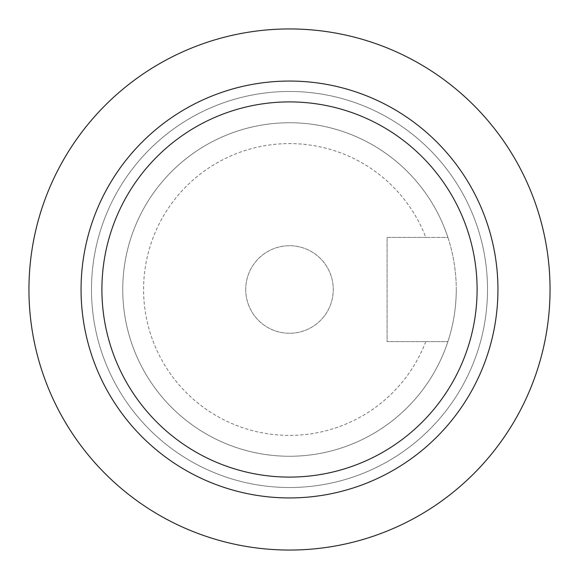 <?xml version="1.0" encoding="UTF-8"?>
<svg xmlns="http://www.w3.org/2000/svg" width="579" height="579" viewBox="0 0 579 579"><rect width="100%" height="100%" fill="white"/><g stroke="black" fill="none" stroke-linecap="round" stroke-linejoin="round"><path stroke-width="0.43" stroke-dasharray="2.9 2.17" d="M425.782 341.61A145.908 145.908 0 0 1 143.592 289.5A145.908 145.908 0 0 1 425.782 237.39L447.9 237.39A166.752 166.752 0 0 0 122.748 289.5A166.752 166.752 0 0 0 447.9 341.61L387.098 341.61L387.098 237.39L425.782 237.39M245.728 289.5A43.772 43.772 0 0 1 289.5 245.728A43.772 43.772 0 0 1 333.272 289.5A43.772 43.772 0 0 1 289.5 333.272A43.772 43.772 0 0 1 245.728 289.5A43.772 43.772 0 0 1 289.5 245.728A43.772 43.772 0 0 1 333.272 289.5A43.772 43.772 0 0 1 289.5 333.272A43.772 43.772 0 0 1 245.728 289.5M456.252 289.5A166.752 166.752 0 0 1 447.9 341.61L387.098 341.61L387.098 237.39L447.9 237.39A166.752 166.752 0 0 1 289.5 456.252A166.752 166.752 0 0 1 122.748 289.5A166.752 166.752 0 0 1 289.5 122.748A166.752 166.752 0 0 1 456.252 289.5M81.06 289.5A208.44 208.44 0 0 0 289.5 497.94A208.44 208.44 0 0 0 497.94 289.5A208.44 208.44 0 0 1 289.5 497.94A208.44 208.44 0 0 1 81.06 289.5A208.44 208.44 0 0 1 289.5 81.06A208.44 208.44 0 0 1 497.94 289.5A208.44 208.44 0 0 1 289.5 497.94A208.44 208.44 0 0 1 81.06 289.5A208.44 208.44 0 0 1 289.5 81.06A208.44 208.44 0 0 1 497.94 289.5A208.44 208.44 0 0 1 289.5 497.94A208.44 208.44 0 0 1 81.06 289.5A208.44 208.44 0 0 1 289.5 81.06A208.44 208.44 0 0 1 497.94 289.5A208.44 208.44 0 0 1 289.5 497.94A208.44 208.44 0 0 1 81.06 289.5A208.44 208.44 0 0 1 289.5 81.06A208.44 208.44 0 0 1 497.94 289.5A208.44 208.44 0 0 1 289.5 497.94A208.44 208.44 0 0 1 81.06 289.5A208.44 208.44 0 0 1 289.5 81.06A208.44 208.44 0 0 1 497.94 289.5A208.44 208.44 0 0 1 289.5 497.94A208.44 208.44 0 0 1 81.06 289.5A208.44 208.44 0 0 1 289.5 81.06A208.44 208.44 0 0 1 497.94 289.5A208.44 208.44 0 0 0 289.5 81.06A208.44 208.44 0 0 0 81.06 289.5M550.05 289.5A260.55 260.55 0 0 1 289.5 550.05A260.55 260.55 0 0 1 28.95 289.5A260.55 260.55 0 0 1 289.5 28.95A260.55 260.55 0 0 1 550.05 289.5A260.55 260.55 0 0 1 289.5 550.05A260.55 260.55 0 0 1 28.95 289.5A260.55 260.55 0 0 1 289.5 28.95A260.55 260.55 0 0 1 550.05 289.5A260.55 260.55 0 0 1 289.5 550.05A260.55 260.55 0 0 1 28.95 289.5A260.55 260.55 0 0 1 289.5 28.95A260.55 260.55 0 0 1 550.05 289.5M487.518 289.5A198.018 198.018 0 0 1 289.5 487.518A198.018 198.018 0 0 1 91.482 289.5A198.018 198.018 0 0 1 289.5 91.482A198.018 198.018 0 0 1 487.518 289.5A198.018 198.018 0 0 1 289.5 487.518A198.018 198.018 0 0 1 91.482 289.5A198.018 198.018 0 0 1 289.5 91.482A198.018 198.018 0 0 1 487.518 289.5"/><path stroke-width="0.87" d="M101.904 289.5A187.596 187.596 0 0 0 289.5 477.096A187.596 187.596 0 0 0 477.096 289.5A187.596 187.596 0 0 0 289.5 101.904A187.596 187.596 0 0 0 101.904 289.5M497.94 289.5A208.44 208.44 0 0 1 289.5 497.94A208.44 208.44 0 0 1 81.06 289.5A208.44 208.44 0 0 1 289.5 81.06A208.44 208.44 0 0 1 497.94 289.5M550.05 289.5A260.55 260.55 0 0 1 289.5 550.05A260.55 260.55 0 0 1 28.95 289.5A260.55 260.55 0 0 1 289.5 28.95A260.55 260.55 0 0 1 550.05 289.5"/></g></svg>
